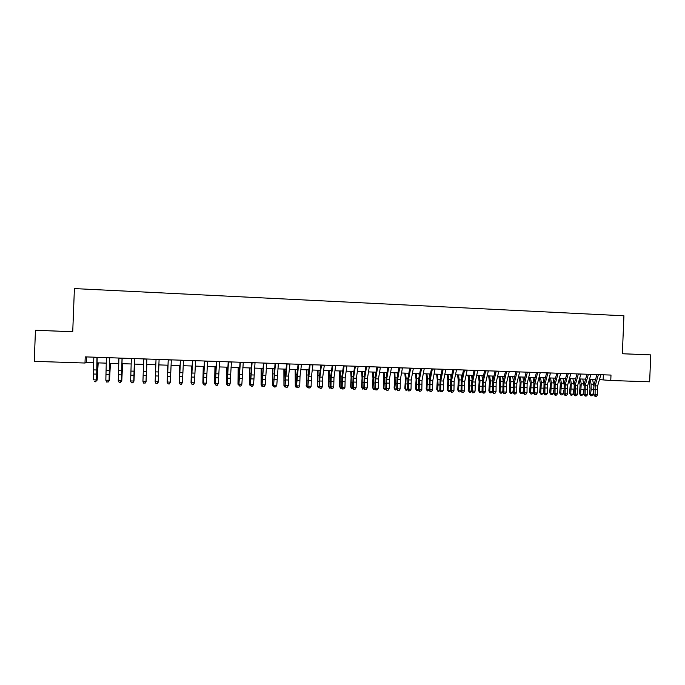 <?xml version="1.0" encoding="UTF-8"?>
<svg xmlns="http://www.w3.org/2000/svg" width="685" height="685" viewBox="0 0 685 685"><rect width="100%" height="100%" fill="white"/><g stroke="black" fill="none" stroke-linecap="round" stroke-linejoin="round"><path stroke-width="1.03" d="M54.012 330.992L62.566 331.326L54.012 330.992M631.467 354.102L622.357 353.734L631.467 354.102M72.73 331.72L35.457 330.256L34.25 361.337L84.991 363.024L86.37 362.485L93.802 362.725M35.457 330.256L72.73 331.754L74.408 288.582L623.924 315.794L622.357 353.751L650.75 354.89L622.357 353.725M599.461 379.61L610.763 380.509L610.994 375.072L85.231 356.876L84.991 363.024M650.75 354.89L649.637 381.802L610.763 380.509M97.159 362.844L106.338 363.144M109.634 363.255L118.813 363.564M122.05 363.675L131.22 363.975M134.388 364.086L143.55 364.386M146.659 364.497L155.82 364.797M158.877 364.899L167.979 365.208M171.062 365.31L180.069 365.61M183.178 365.713L192.1 366.013M195.234 366.115L204.061 366.406M207.221 366.518L215.955 366.809M219.14 366.912L227.788 367.203M230.999 367.306L239.562 367.597M242.798 367.699L251.267 367.982M254.529 368.093L262.912 368.376M266.2 368.487L274.497 368.761M277.81 368.873L286.022 369.147M289.353 369.258L297.478 369.532M300.843 369.643L308.884 369.909M312.266 370.02L320.229 370.285M323.628 370.405L331.506 370.662M334.931 370.782L342.731 371.039M346.182 371.159L353.897 371.416M357.365 371.527L365.002 371.784M368.496 371.904L376.048 372.152M379.567 372.272L387.042 372.52M390.578 372.64L397.976 372.888M401.538 373L408.859 373.248M412.438 373.368L419.682 373.608M423.279 373.727L430.454 373.967M434.067 374.087L441.166 374.327M444.805 374.447L451.826 374.678M455.482 374.806L462.426 375.037M466.1 375.157L472.975 375.389M476.674 375.508L483.473 375.74M487.189 375.859L493.919 376.091M497.653 376.211L504.314 376.433M508.065 376.562L514.658 376.776M518.425 376.904L524.941 377.127M528.734 377.247L535.182 377.461M538.984 377.589L545.371 377.803M549.19 377.932L555.501 378.146M559.345 378.274L565.587 378.48M569.449 378.608L575.623 378.814M579.501 378.942L585.615 379.147M589.502 379.276L595.548 379.481M603.348 374.806L603.142 379.73M86.584 356.919L86.37 362.485M600.882 374.721L597.62 385.929L597.577 394.757L595.094 394.688L595.556 396.221L595.068 396.384L596.549 396.247L595.556 396.221M598.39 374.635L595.145 385.843L595.094 394.688L593.869 395.117L593.553 389.945L594.109 384.482L596.96 374.584M593.869 395.117L595.068 396.384M596.549 396.247L597.577 394.757M589.091 380.706L590.025 388.909L589.297 393.892L590.444 394.637L591.181 389.645L591.078 384.131L590.153 379.302M590.641 395.759L590.444 394.637L592.902 394.714L591.617 395.793L590.641 395.759L589.297 393.892M592.902 394.714L593.57 390.193M593.767 385.955L592.602 379.379M590.898 374.378L587.696 385.612L587.644 394.466L585.153 394.389L585.624 395.93L585.144 396.101L586.617 395.956L585.624 395.93M588.398 374.293L585.204 385.535L585.153 394.389L583.954 394.825L584.194 384.157L587.002 374.241M583.954 394.825L585.144 396.101M586.617 395.956L587.644 394.466M580.871 374.027L577.72 385.295L577.66 394.166L575.16 394.098L575.64 395.639L575.169 395.81L576.642 395.665L575.64 395.639M578.363 373.942L575.22 385.21L575.16 394.098L573.987 394.526L574.227 383.84L576.993 373.899M573.987 394.526L575.169 395.81M576.642 395.665L577.66 394.166M570.793 373.685L567.702 384.979L567.634 393.875L565.125 393.798L565.604 395.339L565.151 395.51L566.615 395.373L565.604 395.339M568.267 373.59L565.193 384.893L565.125 393.798L563.969 394.235L564.217 383.514L566.932 373.548M563.969 394.235L565.151 395.51M566.615 395.373L567.634 393.875M560.672 373.334L557.633 384.653L557.556 393.575L555.03 393.498L555.526 395.048L555.073 395.219L556.537 395.074L555.526 395.048M558.129 373.239L555.107 384.576L555.03 393.498L553.908 393.935L554.156 383.198L556.819 373.197M553.908 393.935L555.073 395.219M556.537 395.074L557.556 393.575M579.21 379.978L580.135 384.927L579.476 393.592L580.597 394.346L581.231 383.814L580.323 378.976M580.803 395.476L580.597 394.346L583.063 394.423L581.796 395.502L580.803 395.476L579.476 393.592M583.063 394.423L583.68 390.193M583.903 385.407L582.789 379.053M569.278 379.225L570.254 384.61L569.603 393.301L570.699 394.055L571.333 383.497L570.451 378.642M570.922 395.185L570.699 394.055L573.182 394.132L571.915 395.211L570.922 395.185L569.603 393.301M573.182 394.132L573.739 390.202M573.987 384.859L572.925 378.728M559.303 378.437L560.33 384.294L559.679 393.01L560.758 393.764L561.383 383.172L560.527 378.308M560.989 394.894L560.758 393.764L563.25 393.832L561.991 394.92L560.989 394.894L559.679 393.01M563.25 393.832L563.755 390.236M564.02 384.328L563.01 378.394M549.327 377.94L550.355 383.977L549.712 392.71L550.766 393.464L551.382 382.855L550.552 377.974M551.014 394.603L550.766 393.464L553.266 393.541L552.016 394.628L551.014 394.603L549.712 392.71M553.266 393.541L553.711 390.287M554.011 383.797L553.052 378.06M550.492 372.983L547.512 384.336L547.426 393.276L544.892 393.199L545.397 394.748L544.952 394.928L546.407 394.783L545.397 394.748M547.94 372.888L544.969 384.251L544.892 393.199L543.796 393.635L544.053 382.872L546.656 372.845M543.796 393.635L544.952 394.928M546.407 394.783L547.426 393.276M539.335 377.606L540.328 383.651L539.694 392.411L540.722 393.173L541.338 382.53L540.525 377.64M540.987 394.303L540.722 393.173L543.239 393.241L541.989 394.337L540.987 394.303L539.694 392.411M543.239 393.241L543.625 390.356M543.95 383.275L543.042 377.726M540.26 372.623L537.34 384.011L537.254 392.976L534.702 392.899L535.208 394.449L534.779 394.628L536.235 394.483L535.208 394.449M537.691 372.537L534.788 383.925L534.702 392.899L533.624 393.336L533.889 382.547L536.449 372.494M533.624 393.336L534.779 394.628M536.235 394.483L537.254 392.976M529.291 377.272L530.258 383.335L529.625 392.111L530.627 392.873L531.243 382.204L530.455 377.307M530.909 394.012L530.627 392.873L533.153 392.942L531.92 394.038L530.909 394.012L529.625 392.111M533.153 392.942L533.487 390.45M533.838 382.744L532.981 377.392M529.976 372.272L527.116 383.686L527.022 392.668L524.462 392.591L524.975 394.158L524.556 394.329L526.003 394.183L524.975 394.158M527.399 372.178L524.556 383.6L524.462 392.591L523.409 393.036L523.674 382.213L526.183 372.135M523.409 393.036L524.556 394.329M526.003 394.183L527.022 392.668M519.196 376.93L520.138 383.009L519.513 391.811L520.489 392.573L521.097 381.879L520.335 376.973M520.78 393.712L520.489 392.573L523.023 392.642L521.799 393.747L520.78 393.712L519.513 391.811M523.023 392.642L523.297 390.57M523.674 382.221L522.869 377.05M519.65 371.912L516.841 383.36L516.738 392.368L514.161 392.291L514.281 394.029L515.719 393.884L514.692 393.849M517.055 371.818L514.272 383.275L514.161 392.291L513.142 392.736L513.416 381.887L515.865 371.784M513.142 392.736L514.281 394.029M515.719 393.884L516.738 392.368M509.058 376.596L509.965 382.684L509.34 391.512L510.291 392.265L510.899 381.554L510.162 376.63M510.599 393.413L510.291 392.265L512.851 392.342L511.626 393.447L510.599 393.413L509.34 391.512M512.851 392.342L513.056 390.715M513.459 381.691L512.714 376.716M509.263 371.553L506.523 383.026L506.412 392.06L503.817 391.983L503.954 393.729L505.393 393.584L504.357 393.55M506.66 371.458L503.929 382.949L503.817 391.983L502.824 392.428L503.098 381.554L505.504 371.424M502.824 392.428L503.954 393.729M505.393 393.584L506.412 392.06M498.86 376.253L499.742 382.358L499.125 391.203L500.05 391.966L500.658 381.22L499.947 376.288M500.375 393.113L500.05 391.966L502.619 392.043L501.403 393.147L500.375 393.113L499.125 391.203M502.619 392.043L502.764 390.887M503.201 381.151L502.507 376.373M498.826 371.193L496.146 382.701L496.026 391.751L493.423 391.674L493.577 393.421L495.007 393.276L493.971 393.25M496.205 371.099L493.542 382.615L493.423 391.674L492.455 392.128L492.738 381.22L495.084 371.065M492.455 392.128L493.577 393.421M495.007 393.276L496.026 391.751M488.619 375.911L489.467 382.033L488.859 390.895L489.758 391.657L490.357 380.886L489.672 375.945M490.092 392.813L489.758 391.657L492.335 391.734L491.128 392.847L490.092 392.813L488.859 390.895M492.335 391.734L492.412 391.101M492.883 380.586L492.241 376.031M488.337 370.825L485.716 382.367L485.588 391.443L482.968 391.366L483.148 393.121L484.569 392.976L483.524 392.942M485.699 370.739L483.096 382.281L482.968 391.366L482.034 391.82L482.317 380.886L484.612 370.696M482.034 391.82L483.148 393.121M484.569 392.976L485.588 391.443M478.327 375.568L479.14 381.699L478.541 390.596L479.414 391.358L480.005 380.552L479.346 375.603M479.765 392.514L479.414 391.358L482 391.435L480.801 392.539L479.765 392.514L478.541 390.596M482.514 380.012L481.932 375.688M477.787 370.465L475.236 382.033L475.099 391.135L472.47 391.058L472.667 392.813L474.08 392.668L473.035 392.633M475.142 370.371L472.607 381.947L472.47 391.058L471.554 391.512L471.845 380.552L474.088 370.337M471.554 391.512L472.667 392.813M474.08 392.668L475.099 391.135M467.983 375.217L468.763 381.374L468.172 390.279L469.019 391.049L469.602 380.218L468.968 375.252M471.545 391.195L470.424 392.24L469.379 392.205L468.172 390.279M469.379 392.205L469.019 391.049L471.545 391.118M472.093 379.421L471.571 375.337M467.187 370.097L464.695 381.699L464.558 390.818L461.913 390.741L462.127 392.505L463.539 392.359L462.486 392.325M464.533 370.003L462.058 381.613L461.913 390.741L461.031 391.195L461.322 380.209L463.505 369.968M461.031 391.195L462.127 392.505M463.539 392.359L464.558 390.818M457.58 374.875L458.333 381.04L457.751 389.97L458.565 390.741L459.155 379.884L458.548 374.909M461.022 390.972L459.995 391.931L458.95 391.897L457.751 389.97M458.95 391.897L458.565 390.741L461.014 390.81M461.63 378.796L461.159 374.995M456.535 369.729L454.112 381.365L453.958 390.51L451.304 390.424L451.543 392.197L452.948 392.051L451.886 392.017M453.864 369.635L451.458 381.28L451.304 390.424L450.447 390.887L450.747 379.867L452.871 369.6M450.447 390.887L451.543 392.197M452.948 392.051L453.958 390.51M447.134 374.524L447.853 380.706L447.271 389.662L448.067 390.424L448.649 379.55L448.067 374.558M450.439 390.741L449.514 391.623L448.461 391.597L447.271 389.662M448.461 391.597L448.067 390.424L450.43 390.501M451.107 378.154L450.687 374.644M445.832 369.361L443.469 381.023L443.315 390.193L440.643 390.116L440.9 391.888L442.296 391.734L441.234 391.709M443.144 369.266L440.797 380.937L440.643 390.116L439.813 390.57L440.121 379.533L442.185 369.232M439.813 390.57L440.9 391.888M442.296 391.734L443.315 390.193M436.636 374.173L437.321 380.372L436.747 389.345L437.509 390.116L438.075 384.919L437.535 374.207M439.813 390.518L438.982 391.315L437.92 391.281L436.747 389.345M437.92 391.281L437.509 390.116L439.796 390.185M440.532 377.486L440.172 374.293M435.069 368.984L432.774 380.68L432.603 389.876L429.923 389.791L430.197 391.572L431.593 391.426L430.522 391.392M432.372 368.89L430.086 380.595L429.923 389.791L429.118 390.253L429.435 379.182L431.447 368.855M429.118 390.253L430.197 391.572M431.593 391.426L432.603 389.876M426.079 373.822L426.729 380.029L426.164 389.029L426.901 389.799L427.474 378.865L426.943 373.847M429.144 390.279L427.329 390.972L426.164 389.029M427.329 390.972L426.901 389.799L429.11 389.868M429.906 376.784L429.598 373.942M424.255 368.607L422.02 380.338L421.849 389.559L419.151 389.474L419.451 391.263L420.838 391.109L419.759 391.075M421.54 368.513L419.323 380.252L419.151 389.474L418.372 389.936L418.698 378.839L420.65 368.487M418.372 389.936L419.451 391.263M420.838 391.109L421.849 389.559M415.47 373.471L416.095 379.687L415.53 388.712L416.24 389.482L416.805 378.522L416.309 373.496M418.441 390.022L416.685 390.664L415.53 388.712M416.685 390.664L416.24 389.482L418.364 389.551M419.22 376.048L418.972 373.582M413.38 368.23L411.214 379.995L411.034 389.234L408.32 389.157L408.637 390.947L410.024 390.792L408.936 390.758M410.657 368.136L408.5 379.91L408.32 389.157L407.575 389.619L407.9 378.497L409.793 368.11M407.575 389.619L408.637 390.947M410.024 390.792L411.034 389.234M404.809 373.111L405.4 379.353L404.844 388.395L405.52 389.166L406.085 378.171L405.614 373.137M407.686 389.756L405.982 390.347L404.844 388.395M405.982 390.347L405.52 389.166L407.566 389.226M408.491 375.277L408.294 373.231M402.455 367.854L400.348 379.653L400.16 388.917L397.437 388.832L397.779 390.63L399.149 390.476L398.062 390.441M399.706 367.759L397.625 379.567L397.437 388.832L396.718 389.303L397.052 378.146L398.884 367.734M396.718 389.303L397.779 390.63M399.149 390.476L400.16 388.917M394.098 372.751L394.646 379.002L394.106 388.078L394.748 388.849L395.271 383.6L394.868 372.777M396.88 389.5L395.228 390.03L394.106 388.078M395.228 390.03L394.748 388.849L396.718 388.909M397.702 374.455L397.557 372.871M391.469 367.477L389.431 379.302L389.234 388.592L386.494 388.506L386.854 390.313L388.224 390.159L387.128 390.125M388.712 367.383L386.691 379.216L386.494 388.506L385.809 388.977L386.143 377.795L387.924 367.348M385.809 388.977L386.854 390.313M388.224 390.159L389.234 388.592M383.326 372.392L383.84 378.659L383.309 387.753L383.925 388.532L384.482 377.478L384.062 372.417M386.015 389.234L384.422 389.714L383.309 387.753M384.422 389.714L383.925 388.532L385.801 388.583M386.862 373.59L386.768 372.512M380.423 367.091L378.454 378.959L378.248 388.267L375.5 388.181L375.885 389.988L377.247 389.833L376.142 389.799M377.649 366.997L375.705 378.865L375.5 388.181L374.841 388.652L375.183 377.444L376.896 366.972M374.841 388.652L375.885 389.988M377.247 389.833L378.248 388.267M372.503 372.032L372.983 378.317L372.452 387.436L373.042 388.207L373.599 377.127L373.205 372.058M375.089 388.977L373.556 389.397L372.452 387.436M373.556 389.397L373.042 388.207L374.841 388.258M375.971 372.666L375.928 372.152M369.318 366.706L367.425 378.608L367.211 387.941L364.446 387.856L364.848 389.671L366.21 389.508L365.096 389.482M366.535 366.612L364.66 378.514L364.446 387.856L363.821 388.326L364.163 377.092L365.816 366.586M363.821 388.326L364.848 389.671M366.21 389.508L367.211 387.941M361.629 371.672L362.065 377.966L361.543 387.111L362.108 387.881L362.296 371.69M364.112 388.712L362.63 389.08L361.543 387.111M362.63 389.08L362.108 387.881L363.812 387.933M358.161 366.321L356.337 378.248L356.114 387.607L353.332 387.53L353.76 389.345L355.113 389.183L353.999 389.157M355.361 366.227L353.554 378.163L353.332 387.53L352.741 388.001L353.092 376.733L354.684 366.201M352.741 388.001L353.76 389.345M355.113 389.183L356.114 387.607M350.686 371.304L351.097 377.615L350.583 386.785L351.114 387.556L351.328 371.33M353.083 388.455L351.653 388.755L350.583 386.785M351.653 388.755L351.114 387.556L352.732 387.607M346.944 365.936L345.189 377.897L344.957 387.282L342.158 387.196L342.611 389.02L343.956 388.857L342.834 388.832M344.127 365.833L342.397 377.812L342.158 387.196L341.601 387.676L341.961 376.373L343.485 365.816M341.601 387.676L342.611 389.02M343.956 388.857L344.957 387.282M339.7 370.936L339.563 386.451L340.06 387.231L340.299 370.962M341.986 388.19L340.625 388.429L339.563 386.451M340.625 388.429L340.06 387.231L341.592 387.273M335.667 365.542L333.98 377.538L333.741 386.948L330.932 386.862L331.403 388.695L332.739 388.532L331.617 388.498M332.841 365.447L331.172 377.452L330.932 386.862L330.401 387.342L330.769 376.014L332.234 365.422M330.401 387.342L331.403 388.695M332.739 388.532L333.741 386.948M328.654 370.568L328.483 386.126L328.954 386.905L329.22 370.585M330.838 387.933L329.536 388.104L328.483 386.126M329.536 388.104L328.954 386.905L330.401 386.948M324.33 365.148L322.721 377.187L322.472 386.614L319.647 386.528L320.143 388.361L321.47 388.207L320.34 388.172M321.488 365.054L319.895 377.092L319.647 386.528L319.142 387.008L319.518 375.654L320.923 365.036M319.142 387.008L320.143 388.361M321.47 388.207L322.472 386.614M317.549 370.2L317.789 386.571L318.08 370.217M319.63 387.676L318.388 387.778L317.352 385.792M318.388 387.778L317.789 386.571L319.142 386.614M312.934 364.754L311.401 376.818L311.136 386.28L308.301 386.194L308.815 388.027L310.142 387.873L309.003 387.838M310.074 364.66L307.83 386.674L308.207 375.294L309.543 364.643M307.83 386.674L308.815 388.027M310.142 387.873L311.136 386.28M306.383 369.823L306.563 386.237L306.88 369.84M308.37 387.419L307.18 387.453L306.161 385.458M307.18 387.453L306.563 386.237L307.83 386.28M301.477 364.36L300.013 376.459L299.747 385.938L296.888 385.852L297.436 387.701L298.746 387.539L297.607 387.505M298.6 364.257L296.459 386.34L296.836 374.926L298.112 364.24M296.459 386.34L297.436 387.701M298.746 387.539L299.747 385.938M295.166 369.455L295.286 385.903L295.62 369.463M297.042 387.153L295.911 387.119L295.286 385.903L296.459 385.938M289.96 363.958L288.573 376.099L288.299 385.604L285.422 385.518L285.988 387.367L287.298 387.205L286.15 387.171M287.075 363.863L285.02 386.006L285.414 374.558L286.621 363.846M285.02 386.006L285.988 387.367M287.298 387.205L288.299 385.604M283.881 369.078L283.941 385.569L284.309 369.087M285.602 386.819L284.592 386.785L283.941 385.569L285.029 385.604M278.384 363.564L276.783 385.261L273.897 385.175L274.488 387.025L275.79 386.871L274.634 386.837M275.473 363.461L273.529 385.664L275.062 363.444M273.529 385.664L274.488 387.025M275.79 386.871L276.783 385.261M272.544 368.693L272.544 385.235L272.938 368.71M274.103 386.486L273.212 386.46L272.544 385.235L273.529 385.261M266.739 363.161L265.206 384.919L262.304 384.833L262.92 386.691L264.213 386.528L263.057 386.494M263.819 363.059L261.97 385.321L263.442 363.041M261.97 385.321L262.92 386.691M264.213 386.528L265.206 384.919M261.148 368.316L261.088 384.893L261.499 368.325M262.535 386.143L261.764 386.117L261.088 384.893L261.978 384.919M255.034 362.75L253.57 384.576L250.659 384.482L251.292 386.349L252.577 386.186L251.412 386.152M252.097 362.648L250.35 384.979L251.763 362.639M250.35 384.979L251.292 386.349M252.577 386.186L253.57 384.576M249.691 367.931L249.563 384.55L250.008 367.948M250.916 385.801L250.265 385.783L249.563 384.55L250.359 384.576M243.269 362.348L241.874 384.225L240.777 386.04L239.604 386.015L240.777 386.04M240.315 362.245L238.945 384.139L241.874 384.225L240.889 385.843M239.716 385.809L238.945 384.139L238.671 384.636L240.024 362.237M238.671 384.636L239.604 386.015M238.175 367.545L237.978 384.208L238.448 367.554M239.228 385.458L237.978 384.208L238.68 384.234M231.436 361.937L230.117 383.874L229.03 385.698L227.848 385.664L229.03 385.698M228.473 361.834L227.163 383.788L230.117 383.874L229.124 385.501M227.942 385.467L227.163 383.788L226.932 384.294L228.216 361.826M226.932 384.294L227.848 385.664M226.598 367.16L226.341 383.865L226.838 367.169M227.48 385.116L226.341 383.865L226.941 383.883M219.542 361.526L218.292 383.523L217.222 385.355L216.04 385.321L217.222 385.355M216.563 361.423L215.33 383.437L218.292 383.523L217.308 385.158M216.118 385.124L215.33 383.437L215.124 383.942L216.349 361.415M215.124 383.942L216.04 385.321M214.962 366.775L214.636 383.523L215.159 366.783M215.672 384.773L214.636 383.523L215.141 383.531M207.589 361.106L206.408 383.172L205.346 385.013L204.156 384.979L205.346 385.013M204.592 361.004L203.419 383.086L206.408 383.172L205.414 384.807M204.224 384.773L203.419 383.086L203.257 383.591L204.421 361.004M203.257 383.591L204.156 384.979M203.265 366.381L202.863 383.172L203.419 366.389M203.796 384.422L203.274 383.18M195.567 360.695L194.454 382.821L193.418 384.662L192.22 384.627L193.418 384.662M192.545 360.593L191.457 382.735L194.454 382.821L193.47 384.456M192.271 384.422L191.329 383.24L192.425 360.584M191.329 383.24L192.22 384.627M191.5 365.987L191.038 382.821L191.62 365.995M191.86 384.071L191.338 382.829M183.477 360.276L182.441 382.461L181.414 384.311L180.206 384.276L181.414 384.311M180.446 360.173L179.419 382.376L182.441 382.461L181.456 384.105M180.249 384.071L179.333 382.889L180.36 360.164M179.333 382.889L180.206 384.276M179.675 365.593L179.145 382.47L179.753 365.602M171.319 359.856L170.359 382.11L169.349 383.96L168.142 383.925L169.349 383.96M168.27 359.753L167.328 382.016L170.359 382.11L169.375 383.754M168.159 383.72L167.268 382.53L168.227 359.745M167.268 382.53L168.142 383.925M167.782 365.199L167.183 382.119L167.825 365.199M159.1 359.428L158.184 382.264L157.216 383.609L156.009 383.369L157.216 383.609M156.034 359.325L155.161 381.656L158.209 381.75L157.225 383.403M156 383.566L155.161 381.656L156.009 383.369M146.813 359.008L146.008 381.905L146.847 359.008M143.73 358.897L142.934 381.297L145.991 381.382L145.014 383.043L143.79 383.009L145.014 383.043M143.799 383.215L142.951 381.81L143.79 383.009M145.023 383.249L146.008 381.905M146.83 364.497L146.102 381.494L146.796 364.497M134.457 358.58L133.763 381.545L134.534 358.58M131.357 358.469L130.63 380.928L133.712 381.023L132.736 382.684L131.503 382.65L132.736 382.684M131.529 382.855L130.689 381.451L131.503 382.65M132.753 382.889L133.763 381.545M134.765 364.095L133.969 381.134L134.688 364.095M122.033 358.152L121.45 381.177L122.153 358.152M118.916 358.041L118.265 380.569L121.365 380.654L120.389 382.324L119.156 382.29L120.389 382.324M119.19 382.495L118.265 380.569L119.156 382.29M120.423 382.53L121.45 381.177M122.632 363.692L121.767 380.774L122.521 363.684M121.468 380.766L120.834 381.99M109.54 357.716L109.078 380.817L109.711 357.724M106.406 357.604L105.832 380.201L108.949 380.286L107.973 381.965L106.732 381.922L107.973 381.965M106.783 382.136L105.832 380.201L106.732 381.922M108.024 382.17L109.078 380.817M110.439 363.281L109.497 380.406L110.276 363.281M109.095 380.398L108.444 381.622M96.97 357.279L96.628 380.449L97.193 357.287M93.819 357.176L93.331 379.824L96.465 379.918L95.498 381.596L94.239 381.562L95.498 381.596M95.557 381.802L96.628 380.449M98.178 362.879L97.167 380.047L97.972 362.87M96.653 380.029L97.167 380.047L95.986 381.262M597.62 385.929L595.145 385.843M597.243 389.577L594.768 389.5M600.839 374.858L598.356 374.772M591.181 389.645L593.535 389.714M591.078 384.131L593.535 384.208M587.696 385.612L585.204 385.535M587.328 389.268L584.844 389.191M590.864 374.515L588.364 374.421M577.72 385.295L575.22 385.21M577.361 388.96L574.861 388.883M580.837 374.164L578.32 374.078M567.702 384.979L565.193 384.893M567.343 388.652L564.834 388.575M570.759 373.813L568.233 373.727M557.633 384.653L555.107 384.576M557.273 388.344L554.756 388.267M560.63 373.462L558.095 373.376M581.317 389.337L583.629 389.414M581.231 383.814L583.697 383.891M571.41 389.037L573.679 389.106M571.333 383.497L573.807 383.574M561.46 388.729L563.669 388.797M561.383 383.172L563.875 383.257M551.451 388.421L553.617 388.489M551.382 382.855L553.891 382.932M547.512 384.336L544.969 384.251M547.161 388.027L544.626 387.95M550.457 373.111L547.906 373.025M541.398 388.112L543.513 388.172M541.338 382.53L543.856 382.615M537.34 384.011L534.788 383.925M536.997 387.719L534.446 387.642M540.225 372.76L537.665 372.674M531.295 387.796L533.367 387.864M531.243 382.204L533.769 382.29M527.116 383.686L524.556 383.6M526.774 387.402L524.213 387.325M529.95 372.409L527.364 372.315M521.148 387.487L523.16 387.547M521.097 381.879L523.64 381.956M516.841 383.36L514.272 383.275M516.507 387.085L513.93 387.008M519.615 372.049L517.021 371.955M510.942 387.171L512.902 387.231M510.899 381.554L513.45 381.631M506.523 383.026L503.929 382.949M506.189 386.768L503.603 386.683M509.229 371.69L506.626 371.595M500.684 386.854L502.602 386.914M500.658 381.22L503.158 381.297M496.146 382.701L493.542 382.615M495.812 386.443L493.217 386.366M498.791 371.33L496.18 371.236M490.383 386.537L492.241 386.597M490.357 380.886L492.798 380.971M485.716 382.367L483.096 382.281M485.391 386.126L482.779 386.04M488.302 370.962L485.674 370.876M480.022 386.22L481.829 386.272M480.005 380.552L482.377 380.629M475.236 382.033L472.607 381.947M474.91 385.801L472.29 385.715M477.762 370.602L475.116 370.508M469.619 385.895L471.366 385.946M469.602 380.218L471.905 380.295M464.695 381.699L462.058 381.613M464.387 385.475L461.741 385.39M467.161 370.234L464.507 370.14M459.155 385.569L460.851 385.629M459.155 379.884L461.382 379.952M454.112 381.365L451.458 381.28M453.804 385.15L451.15 385.064M456.51 369.866L453.838 369.772M448.641 385.253L450.285 385.295M448.649 379.55L450.798 379.618M443.469 381.023L440.797 380.937M443.161 384.816L440.498 384.739M445.807 369.498L443.118 369.403M438.075 384.919L439.659 384.97M438.083 379.207L440.172 379.276M432.774 380.68L430.086 380.595M432.475 384.49L429.795 384.405M435.043 369.121L432.346 369.027M427.457 384.593L428.99 384.645M427.474 378.865L429.486 378.925M422.02 380.338L419.323 380.252M421.729 384.157L419.032 384.071M424.229 368.753L421.515 368.658M416.78 384.268L418.252 384.311M416.805 378.522L418.74 378.582M411.214 379.995L408.5 379.91M410.923 383.823L408.217 383.737M413.355 368.376L410.632 368.282M406.051 383.934L407.472 383.977M406.085 378.171L407.952 378.231M400.348 379.653L397.625 379.567M400.066 383.489L397.343 383.403M402.429 367.999L399.689 367.905M395.271 383.6L396.632 383.643M395.313 377.829L397.094 377.889M389.431 379.302L386.691 379.216M389.157 383.146L386.417 383.061M391.443 367.614L388.686 367.52M384.431 383.266L385.732 383.309M384.482 377.478L386.194 377.538M378.454 378.959L375.705 378.865M378.188 382.812L375.431 382.727M380.398 367.237L377.632 367.134M373.53 382.932L374.781 382.975M373.599 377.127L375.226 377.178M367.425 378.608L364.66 378.514M367.16 382.47L364.394 382.384M369.301 366.852L366.518 366.758M362.588 382.598L363.769 382.632M362.656 376.776L364.206 376.827M356.337 378.248L353.554 378.163M356.072 382.127L353.297 382.042M358.144 366.466L355.344 366.364M351.576 382.256L352.698 382.29M351.653 376.425L353.135 376.467M345.189 377.897L342.397 377.812M344.932 381.785L342.14 381.699M346.927 366.073L344.11 365.978M340.513 381.913L341.575 381.947M340.599 376.065L341.995 376.108M333.98 377.538L331.172 377.452M333.732 381.434L330.923 381.348M335.65 365.687L332.816 365.584M329.391 381.571L330.393 381.605M329.494 375.705L330.804 375.748M322.721 377.187L319.895 377.092M322.472 381.091L319.655 380.997M324.313 365.293L321.47 365.199M318.217 381.228L319.15 381.254M318.319 375.346L319.552 375.389M311.401 376.818L308.558 376.733M311.161 380.74L308.318 380.654M312.917 364.899L310.057 364.805M306.974 380.877L307.856 380.911M307.094 374.986L308.241 375.029M300.013 376.459L297.162 376.373M299.782 380.389L296.93 380.295M301.46 364.506L298.583 364.403M295.68 380.535L296.494 380.56M295.809 374.626L296.87 374.661M288.573 376.099L285.705 376.005M288.342 380.029L285.474 379.944M289.943 364.103L287.058 364.009M284.326 380.184L285.071 380.201M284.463 374.258L285.44 374.293M277.065 375.731L274.18 375.637M276.843 379.678L273.966 379.593M278.367 363.709L275.464 363.607M272.913 379.832L273.598 379.85M273.058 373.89L273.949 373.924M265.506 375.363L262.603 375.269M265.283 379.319L262.389 379.233M266.722 363.307L263.802 363.204M261.439 379.473L262.055 379.499M261.593 373.522L262.398 373.548M253.878 374.995L250.958 374.9M253.664 378.959L250.753 378.873M255.025 362.896L252.089 362.793M249.905 379.122L250.453 379.139M250.059 373.154L250.787 373.171M242.19 374.618L239.253 374.532M241.985 378.599L239.056 378.514M243.261 362.493L240.307 362.391M238.303 378.762L238.791 378.779M238.474 372.777L239.116 372.803M230.443 374.25L227.488 374.156M230.237 378.24L227.292 378.146M231.427 362.082L228.465 361.98M226.829 372.4L227.377 372.417M218.626 373.873L215.664 373.779M218.429 377.872L215.467 377.786M219.534 361.671L216.554 361.569M215.116 372.024L215.578 372.041M206.75 373.496L203.77 373.402M206.562 377.503L203.582 377.418M207.581 361.26L204.575 361.158M194.805 373.111L191.809 373.017M194.626 377.135L191.629 377.041M195.559 360.841L192.536 360.738M182.801 372.734L179.787 372.64M182.63 376.767L179.616 376.673M183.469 360.421L180.438 360.319M170.728 372.349L167.697 372.255M170.556 376.39L167.534 376.305M171.31 360.002L168.262 359.899M158.595 371.964L155.546 371.869M158.432 376.022L155.384 375.928M159.091 359.582L156.026 359.479M146.385 371.578L143.328 371.475M146.23 375.645L143.174 375.551M146.804 359.154L143.722 359.051M134.114 371.184L131.04 371.09M133.969 375.26L130.895 375.166M134.448 358.726L131.349 358.623M121.776 370.791L118.685 370.696M121.639 374.883L118.548 374.789M122.024 358.298L118.907 358.195M109.377 370.397L106.261 370.294M109.24 374.498L106.132 374.404M109.531 357.87L106.398 357.758M96.902 370.003L93.768 369.9M96.773 374.113L93.648 374.019M96.97 357.433L93.819 357.322M97.124 368.23L97.595 368.239"/></g></svg>
